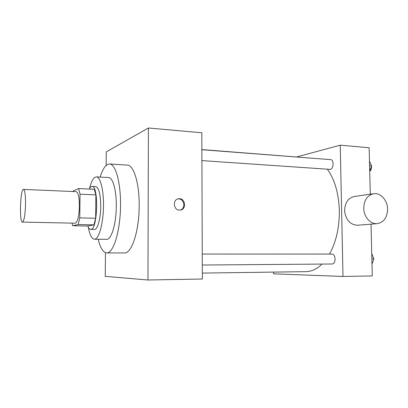 <?xml version="1.0" encoding="UTF-8"?>
<svg xmlns="http://www.w3.org/2000/svg" width="408" height="408" viewBox="0 0 408 408"><rect width="100%" height="100%" fill="white"/><g stroke="black" fill="none" stroke-linecap="round" stroke-linejoin="round"><path stroke-width="0.61" d="M25.551 204.428C25.158 215.113 24.133 221.003 22.471 222.095C19.186 222.635 20.257 188.68 23.506 189.424C24.903 190.22 25.587 195.223 25.551 204.428M23.506 189.424L76.225 191.653C78.259 192.449 79.32 197.294 79.412 206.183C79.009 216.49 77.612 222.166 75.23 223.201L22.471 222.095M95.651 218.27L93.947 224.869L88.062 226.032L72.757 225.736L78.178 224.553L79.764 217.877L95.651 218.27L95.87 194.846L94.294 189.266L78.596 188.567L73.185 190.944L73.007 191.52M72.757 225.736L72.007 223.135M79.764 217.877L80.034 194.203L78.596 188.567M93.947 224.869L78.178 224.553M95.87 194.846L80.034 194.203M87.822 226.027C88.643 228.215 89.587 229.337 90.647 229.388L90.918 229.367C97.752 229.51 98.853 185.39 92.004 186.456C91.05 186.436 90.132 187.298 89.25 189.042M92.004 186.456L95.829 186.629C98.92 187.706 100.557 194.279 100.751 206.356C100.715 218.183 97.752 229.235 94.753 229.434L90.647 229.388M88.352 227.266C89.745 234.891 91.754 238.874 94.386 239.21L94.656 239.195C98.833 238.93 103.046 224.543 103.474 207.764C103.953 190.98 100.516 176.888 96.359 176.888C93.707 177.057 91.453 180.902 89.582 188.43M94.386 239.21L107.003 239.323C111.425 239.062 115.857 224.803 116.275 208.172C116.749 191.541 113.077 177.556 108.666 177.541L96.359 176.888M98.195 239.251C100.332 248.033 103.188 252.588 106.758 252.919L106.891 252.919C113.2 253.067 119.789 232.897 120.482 208.59C121.247 184.283 115.877 163.996 109.568 163.99C105.988 164.093 102.852 168.463 100.159 177.087M109.568 163.99L127.225 165.087C133.635 164.939 139.388 182.927 139.184 205.484C139.256 230.739 131.764 253.516 124.593 252.934L106.758 252.919M105.442 252.669L105.249 276.354L147.961 280L148.41 128L106.269 151.893L106.162 165.434M148.41 128L201.807 132.779L202.353 279.016L147.961 280M179.5 210.1C173.227 210.196 172.431 199.282 178.668 198.778C185.385 197.645 186.971 209.61 180.163 210.074L179.5 210.1M180.147 210.074C186.283 208.661 184.069 197.875 177.868 198.966L177.796 198.976M201.868 149.578L311.707 158.182M327.379 169.269C334.739 179.576 338.722 193.336 339.339 210.548C339.466 227.399 336.192 241.908 329.511 254.067M322.014 264.083C316.868 269.045 311.513 271.57 305.949 271.651L202.327 273.074M201.909 160.604L330.291 169.391C333.775 168.902 334.137 159.635 330.674 159.64L201.868 149.716M202.256 254.036L331.99 254.067C333.81 254.363 334.851 256.015 335.095 259.024C334.968 262.038 333.999 263.695 332.189 264.002L332.158 264.002M273.528 272.095L273.549 273.814L342.995 276.466L340.236 145.171L296.861 156.907M371.015 224.165L372.29 275.935L342.995 276.466M370.28 194.198L369.138 147.757L340.236 145.171M357.847 225.206L357.393 225.242C350.447 224.752 346.198 220.238 344.653 211.706C344.566 203.072 347.897 197.987 354.634 196.462L373.121 193.785M387.6 209.1C387.243 217.673 383.678 222.544 376.9 223.701C370.653 224.109 364.497 217.541 363.773 209.549C363.661 200.532 367.062 195.233 373.983 193.657C380.807 192.795 387.539 200.517 387.6 209.1M369.719 171.431L371.581 165.893L369.47 161.186M371.581 165.893L369.582 165.745M371.489 166.158L371.525 166.678C371.51 168.698 370.913 170.269 369.735 171.391M370.53 163.552L371.377 165.439M371.999 264.134L373.891 258.881L371.744 253.649M373.891 258.881L371.872 258.891M373.815 259.09L372.422 262.956M372.218 254.811L373.805 258.672M178.668 198.778L177.868 198.966M332.189 264.002L202.297 265.022M357.393 225.242L376.9 223.701"/></g></svg>
